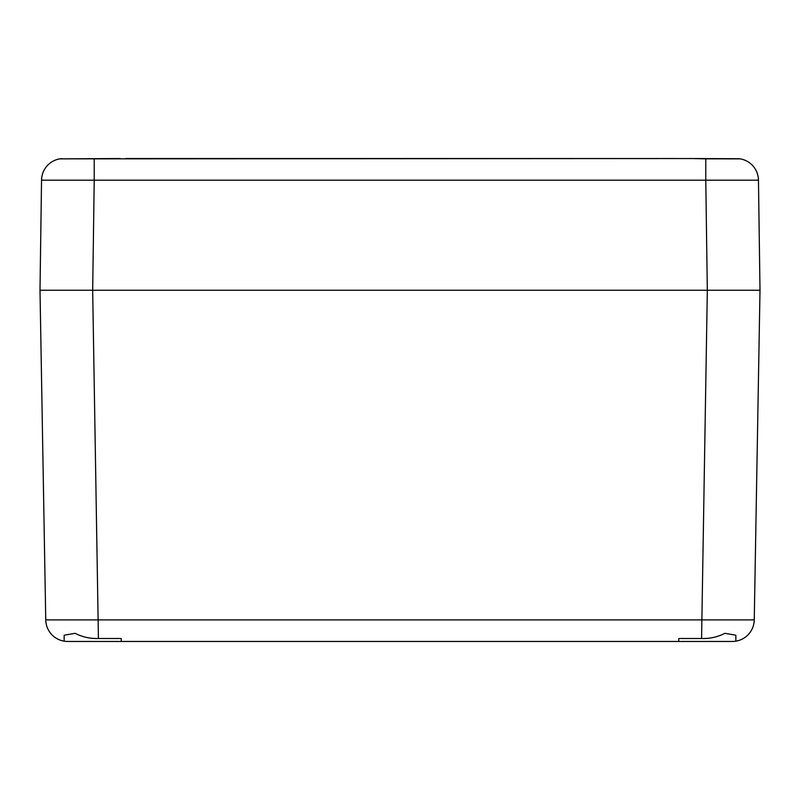 <?xml version="1.0" encoding="UTF-8"?>
<svg xmlns="http://www.w3.org/2000/svg" width="800" height="800" viewBox="0 0 800 800"><rect width="100%" height="100%" fill="white"/><g stroke="black" fill="none" stroke-linecap="round" stroke-linejoin="round"><path stroke-width="1.2" d="M45.75 619.9A21.95 21.95 0 0 0 64.15 641.17L64.15 635.22L64.15 641.17A21.95 21.95 0 0 0 67.7 641.46L678.78 641.46L678.78 638.5L701.57 638.5L707.33 290.24L760 290.24L754.25 619.9L45.75 619.9L40 290.24L727.95 290.24M72.05 290.24L92.67 290.24L98.43 638.5C90.04 638.75 82.27 637.02 75.12 633.3L64.15 635.22M678.78 638.5L678.78 641.46L732.3 641.46A21.95 21.95 0 0 0 735.85 641.17L735.85 641.17A21.95 21.95 -90 0 0 754.25 619.9L760 290.24L758.46 180.18L705.78 180.18L705.79 158.85L692.09 158.54L739.42 158.73M121.22 638.5L121.22 641.46L121.22 638.5L98.43 638.5M701.57 638.5C709.94 638.76 717.71 637.03 724.88 633.3L735.85 635.21L735.85 641.17M59.76 158.86L692.09 158.54M94.21 158.85L94.21 180.18L41.54 180.18A21.95 21.95 0 0 1 59.79 158.85L120.15 158.54M674.39 158.54L125.61 158.54M61.69 158.61L60.85 158.7M705.79 158.85L740.24 158.86M92.68 290.24L707.32 290.24L705.78 180.18L94.22 180.18L92.68 290.24M40 290.24L41.54 180.18M740.21 158.85A21.95 21.95 90 0 1 758.46 180.18L760 290.24"/></g></svg>

